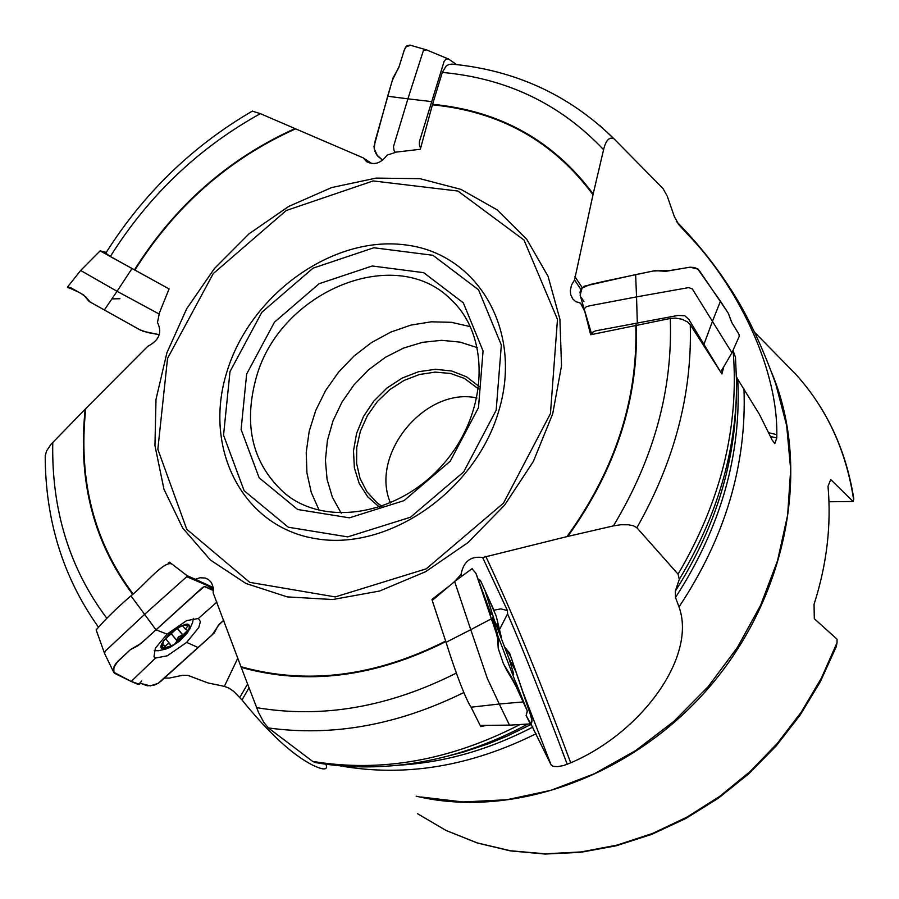 <?xml version="1.0" encoding="UTF-8"?>
<svg xmlns="http://www.w3.org/2000/svg" width="899" height="899" viewBox="0 0 899 899"><rect width="100%" height="100%" fill="white"/><g stroke="black" fill="none" stroke-linecap="round" stroke-linejoin="round"><path stroke-width="1.35" d="M132.636 594.295C93.451 542.187 77.64 480.482 85.191 409.18L147.818 346.261C159.157 340.395 162.382 332.461 157.471 322.471L159.505 312.65L169.079 288.916L110.319 256.541L105.779 253.136M134.412 269.936C174.788 205.792 228.324 158.673 295.007 128.568L260.35 113.645L252.282 111.139M432.565 104.295C500.001 110.791 553.537 140.682 593.183 193.959L603.577 149.695C560.414 104.014 506.654 78.258 442.297 72.426L432.565 104.295L420.305 149.279L396.515 152.066L387.008 155.156C380.929 163.404 374.096 165.528 366.5 161.55L363.286 157.909L295.625 128.838C228.84 158.853 175.238 205.961 134.816 270.172M636.335 324.842C638.616 399.122 615.759 469.649 567.763 536.422L613.421 525.881C653.888 458.636 672.845 389.503 670.272 318.471L590.665 334.743L584.777 311.425L580.484 303.12L575.742 301.637L572.652 298.839L570.708 294.703L570.292 290.658L571.494 285.05L574.551 279.915L593.003 194.735C553.436 141.312 499.911 111.341 432.419 104.835M454.557 581.574L461.063 574.416C463.502 561.47 470.694 555.84 482.662 557.526L566.977 536.613C615.118 469.851 638.054 399.302 635.784 324.955M432.374 600.274L431.958 599.408L449.927 585.485M431.958 599.408L432.273 600.352M168.54 563.032L169.495 562.178L187.093 575.686L195.409 579.282L199.881 577.765L205.152 578.012L208.433 579.529L211.467 582.642L213.355 587.98L213.142 592.846L240.966 666.698C306.829 685.162 375.052 676.632 445.646 641.088M295.007 128.568L295.625 128.838M603.577 149.695C605.825 140.289 609.286 136.648 613.972 138.761L663.035 188.588L667.249 196.184L674.351 216.603L678.857 224.716L687.825 234.515C733.123 280.78 777.702 363.612 776.826 434.667L776.792 437.959L774.814 443.578L772.117 439.959L759.486 414.45L737.764 379.277C741.518 454.815 720.762 527.567 675.486 597.498L679.015 606.915C696.927 656.36 642.111 732.348 570.73 762.824L563.853 765.465L557.638 766.645L553.222 766.341L551.065 764.858L523.184 692.803M530.837 723.83L551.065 764.858M325.82 764.217L326.202 765.038C327.82 770.083 323.449 770.185 313.088 765.364C292.658 755.081 268.958 733.281 241.988 699.95L233.774 691.443L228.942 688.117L224.357 686.364L237.808 658.18M164.461 678.071L169.315 678.06L182.688 675.295L187.925 675.407L208.017 682.959L224.357 686.364M85.191 409.18L51.074 444.241L46.501 451.028L45.197 456.22M445.814 641.605C375.288 677.116 307.087 685.712 241.224 667.395L258.541 712.491L263.834 722.369L268.34 727.932C332.675 736.798 397.763 725.032 463.603 692.646M268.34 727.932L312.661 761.408C381.086 772.758 450.208 760.464 520.038 724.515M486.505 725.358L480.841 726.606L480.448 725.426M480.257 725.426L480.841 726.606M241.224 667.395L240.966 666.698M315.055 762.521L312.661 761.408M613.421 525.881L620.883 524.735L628.513 524.78L633.514 525.814L636.863 527.735C674.43 461.547 692.23 393.874 690.263 324.719L721.908 373.962L723.819 366.691M636.863 527.735L678.06 574.146C720.976 501.282 739.338 426.834 733.135 350.79L732.943 350.498M670.272 318.471L675.306 318.1L682.004 319.235L687.521 321.954L690.263 324.719M567.763 536.422L566.977 536.613M735.494 357.308L736.618 383.794C736.315 451.242 717.211 516.419 679.307 579.338L675.318 591.149L675.486 597.498M679.307 579.338L678.06 574.146M735.494 357.33L733.135 350.79M736.539 376.962L737.764 379.277M614.006 138.794L599.869 125.59M442.297 72.426L446.016 66.2L449.006 64.413L452.309 64.132M593.183 193.959L593.003 194.735M754.542 332.225L795.548 374.018C826.563 408.213 845.981 449.736 853.78 498.585L853.657 499.81C846.128 450.343 826.754 408.416 795.548 374.018L785.074 363.353M837.036 642.706L836.261 646.696L820.27 681.835L800.099 715.154L776.095 746.013L748.721 773.848L718.458 798.132L685.903 818.438L651.651 834.407L616.321 845.768L580.585 852.342L545.064 854.05L510.407 850.892L477.234 842.97L446.084 830.485L417.518 813.696L446.095 830.474L477.29 842.925L510.565 850.78L545.356 853.814L581.035 851.937L616.972 845.127L652.494 833.474L686.926 817.146L719.616 796.424L749.957 771.679L777.354 743.383L801.279 712.042L821.304 678.273L837.036 642.706L837.048 639.178L814.303 618.714L814.044 604.364C826.799 564.583 831.463 525.218 828.013 486.258L830.743 479.549L853.072 501.473L853.657 499.81M476.964 397.965C425.283 386.491 369.309 454.489 390.526 503.024M478.583 388.964L464.356 378.389L450.377 373.433L435.15 372.119L419.428 374.501L404.056 380.434L389.784 389.615L377.355 401.561L367.388 415.664L360.398 431.205L356.746 447.41L356.622 463.446L360.061 478.482L366.893 491.742L376.793 502.53L382.008 506.351M379.502 507.205L367.736 496.855L359.207 483.471L354.375 467.828L353.487 450.826L356.588 433.408L363.477 416.54L373.77 401.145L386.896 388.087L402.123 378.086L418.619 371.703L435.464 369.287L451.736 371.017L466.514 376.805L478.942 386.345M853.072 501.473L828.979 501.777M363.286 157.909L371.849 163.539M574.551 279.915L580.956 289.613M580.484 303.12L583.99 308.413M482.662 557.526L507.452 610.601L507.564 613.837L499.361 629.862M461.063 574.416L461.884 576.169M221.244 622.513L223.862 620.591M187.093 575.686L213.333 587.766M195.409 579.282L213.299 587.564M169.36 634.02C186.621 621.265 192.689 620.861 187.554 632.806L179.418 641.257L169.585 647.662C158.044 651.101 157.966 646.55 169.36 634.02M188.509 624.704L189.667 625.974L189.711 627.569L187.127 632.84L174.237 644.74L162.64 648.572L161.539 647.527L161.382 645.752L163.944 640.459L176.912 628.48L183.115 625.277L188.509 624.704L182.812 625.401M193.263 618.343L192.678 622.366L189.352 629.896M187.779 630.255L177.036 640.729M166.326 648.921L158.359 650.752L154.235 650.584M182.362 625.569L185.329 629.143L187.902 630.457L187.127 632.84L178.654 636.807L177.148 638.931L177.103 640.886L174.237 644.74L170.821 645.662L169.866 643.965L167.933 643.729L162.64 648.572M185.329 629.143L188.79 624.872M162.314 648.359L163.337 641.347M163.034 641.807L163.944 640.459M176.912 628.48L179.631 626.704M187.644 626.086L186.408 624.603M165.068 646.92L162.809 644.178M177.103 640.886L170.709 633.166M183.16 635.301L177.305 628.232M456.568 64.559L448.253 58.828L445.893 59.165L444.128 61.346L419.44 141.503L419.383 145.087L420.62 148.099M447.893 58.761L426.407 49.838L423.373 50.614L407.91 98.834L387.66 96.249L374.018 146.425L374.703 150.841L376.692 154.842L382.648 160.213L377.524 155.965L374.186 148.683L375.175 140.851L392.301 80.449L399.201 66.29L401.482 58.885M404.37 49.748L406.966 45.613L410.607 45.332L405.831 46.827L404.449 49.546L398.796 67.605L393.077 77.853L387.649 96.238M431.745 101.621L407.91 98.834L393.436 146.751L394.099 150.571L395.436 152.414M720.683 372.04L688.803 319.381L684.802 315.774L677.97 315.437L595.543 330.866L592.834 332.169L591.823 334.192M720.695 372.04L731.921 352.79L692.365 288.995L688.814 287.568L636.537 296.895L635.638 274.611L584.687 286.084L581.597 288.658L580.024 292.029L580.597 296.389M731.898 352.88L739.18 336.451L739.124 334.585L731.898 322.707L728.325 313.279L720.447 301.244L712.693 320.685L720.447 301.244L697.703 268.891L694.264 267.497L689.915 267.194L666.103 271.307L654.933 270.678L635.638 274.611M637.324 323.168L636.537 296.895L590.07 305.727L586.373 306.66L584.417 308.683L584.417 309.874L591.778 334.507M509.508 725.122L480.178 725.426L471.065 707.198C466.019 699.748 456.31 674.947 446.05 642.313L432.217 600.442L454.624 581.518L470.761 629.682L491.382 618.815L523.117 701.928C520.375 694.107 514.925 683.6 506.778 670.407L503.204 663.024L498.237 648.46L497.507 636.739L475.942 573.348L472.031 568.696M505.171 647.774L509.609 653.056L531.86 718.942L531.893 722.009L530.77 723.852L509.497 725.167L499.271 704.018L523.117 701.928L499.293 704.018L487.303 678.352L470.761 629.682L446.05 642.313M530.77 723.852L526.106 715.435L527.398 711.165L512.52 678.835M512.037 671.935L513.655 674.587L513.576 673.52L508.856 658.225L516.071 671.958M497.08 623.389L498.743 630.727M508.856 658.225L494.349 620.198L484.921 590.283L496.169 615.927L501.518 637.874M480.246 580.282L478.144 579.338L480.639 580.911L484.921 590.283M494.349 620.198L492.652 617.399L492.719 618.366L497.405 633.593M96.35 630.401L96.137 629.941C105.453 619.141 117.05 607.791 130.928 595.868C144.211 585.642 165.562 558.234 172.63 564.594M113.667 672.171L104.542 653.427L105.205 651.191L144.627 614.343L155.943 629.806L167.068 634.132L155.347 648.235L153.976 656.832L155.516 658.046L131.187 681.453L113.667 672.171L114.061 666.642L115.881 663.383L130.647 649.415L140.84 643.605L202.59 587.44L205.028 586.496L213.434 590.542L204.354 586.53L196.184 593.497M160.415 681.667L212.142 634.93L219.075 624.513L223.716 620.231L217.951 625.873L214.187 633.031L158.157 683.352L150.279 685.892L139.929 683.173M139.716 683.262L141.671 680.925L139.165 684.15L131.175 681.453L114.6 673.317M155.516 658.046L167.293 655.809L186.677 642.38L198.252 647.595M130.928 595.868L144.627 614.343L186.745 576.709L213.366 588.103M186.677 642.38L198.791 627.524L200.398 621.602L198.364 618.501L216.951 602.049M204.163 583.597L213.456 589.587M198.364 618.501L186.655 620.602L167.068 634.132M106.251 252.372L100.137 250.866L168.169 288.422M117.05 291.31L104.34 309.998L117.061 291.287L159.213 314.066M79.46 292.602L67.515 287.051L80.64 270.475L117.061 291.287L131.805 268.846M67.515 287.051L71.201 287.961L83.585 294.939L89.158 301.468L139.727 329.731L147.436 332.518L159.314 334.675L142.66 331.192M403.898 51.052L403.303 52.951M739.27 336.136L738.978 334.214L731.741 322.449L728.212 313.122L699.164 270.341M698.051 269.161L689.994 267.194L671.137 270.341L653.225 271.015L607.859 280.544L589.98 284.545L582.035 288.13L580.125 295.232M581.383 297.625L583.99 301.57M511.924 677.734L503.53 663.99L498.349 648.82L498.226 640.594L496.192 632.896L476.155 573.967M481.482 582.754L494.394 611.185M506.047 648.707L510.98 657.057L529.68 711.918L532.006 720.661L530.219 723.729L526.129 715.525L527.286 710.895L523.117 701.928M113.971 672.733L113.746 667.609L117.994 661.102L130.434 649.617L137.637 645.943L144.11 640.605L194.69 594.891M158.673 683.015L154.504 685.027L147.335 685.813L140.738 683.397L138.873 684.51L137.446 684.15L131.175 681.453M73.594 289.298L67.773 287.59M67.459 287.107L70.257 287.534L81.022 293.49L86.034 297.142L90.057 301.985L140.929 330.394M119.927 298.715L111.881 298.918M260.35 113.645C198.713 147.818 148.706 195.454 110.319 256.541M166.899 352.801L186.677 308.762L214.456 268.509L248.967 233.875L288.635 206.455L331.675 187.554L376.108 178.103L419.889 178.665L460.906 189.363L497.136 209.838L526.724 239.258L548.053 276.296L559.908 319.201L561.527 365.848L552.694 413.843L533.388 461.389L504.642 505.103L468.031 542.558L425.575 571.719L379.625 591.025L332.686 599.532L287.309 596.902L245.865 583.44L210.422 560.032L182.699 528.039L163.955 489.225L154.954 445.612L155.999 399.392L166.899 352.801M85.765 408.607C78.089 479.976 93.856 541.737 133.063 593.891M420.844 796.986L463.075 801.964L506.811 799.75L550.93 790.3L594.261 773.781L635.638 750.586L673.958 721.29L708.165 686.645L737.326 647.595L760.655 605.196L777.568 560.583L787.648 514.981L790.682 469.593L786.67 425.609L775.815 384.154C763.678 350.183 750.283 321.112 735.618 296.951C719.256 270.341 700.377 246.056 678.992 224.109L676.587 221.48M687.825 234.515L676.801 221.851M679.015 606.915C725.19 537.456 746.844 464.794 743.967 388.93M339.889 765.791C404.426 777.309 469.817 766.622 536.051 733.753M52.76 442.409C51.423 509.755 69.425 568.359 106.767 618.209M256.507 707.625C322.044 718.694 388.582 707.21 456.119 673.182M532.905 727.01C488.629 750.013 443.555 762.757 397.661 765.263M527.87 724.032C489.539 744.743 450.219 757.981 409.922 763.757C377.423 768.33 345.789 767.915 315.01 762.509M444.275 756.992L463.255 752.126L488.382 743.788L507.002 736.18L531.388 724.291M675.318 591.149C713.739 530.86 734.022 467.727 736.169 401.774M678.093 223.784L679.206 225.11M246.652 374.04L274.453 322.19L319.111 283.724L372.22 265.992L423.654 272.655L463.322 302.839L483.055 350.981L478.493 407.629L450.23 461.209L404.011 500.642L349.43 517.824L297.704 509.519L259.159 477.841L241.101 429.475L246.652 374.04M256.237 377.591C243.011 425.912 252.63 464.592 285.084 493.618C325.876 527.455 399.954 515.015 443.994 463.288C488.517 412 490.337 336.17 451.489 300.086C396.583 243.101 280.038 290.557 256.237 377.591M229.998 371.624L223.548 435.172L244.135 490.719L288.298 527.219L347.699 536.894L410.506 517.217L463.704 471.863L496.181 410.191L501.339 345.047L478.526 289.804L432.902 255.282L373.872 247.764L313.021 268.16L261.867 312.245L229.998 371.624M498.911 410.472C475.841 490.82 388.469 551.447 315.684 538.647C242.528 527.039 202.432 448.005 227.144 371.107C250.821 294.04 332.877 235.369 405.112 244.876C477.65 253.203 523.061 330.293 498.911 410.472M550.446 413.619L557.481 319.403L524.005 240.044L457.939 191.049L373.175 180.935L286.242 210.523L213.254 273.599L167.551 358.353L157.842 449.275L186.734 529.264L249.742 582.35L335.293 596.925L426.261 568.82L503.496 503.125L550.446 413.619M416.158 796.188C515.127 819.674 636.166 774.859 712.413 683.476C788.715 592.138 811.415 464.85 771.095 371.309M477.414 347.688L460.142 342.114L441.6 340.316L422.485 342.339L403.482 348.104L385.311 357.353L368.601 369.77L353.981 384.873L341.968 402.123L332.99 420.901L327.405 440.532L325.404 460.277L327.09 479.448L332.428 497.304L341.227 513.183M319.201 510.351L311.29 492.495L306.93 472.908L306.233 452.242L309.222 431.172L315.763 410.36L325.64 390.492L338.541 372.175L354.037 356.004L371.647 342.485L390.807 332.079L410.899 325.101L431.306 321.808L451.354 322.314L470.391 326.64M770.645 436.509L776.792 437.959M776.826 434.667L768.96 432.779M582.316 287.837L574.933 276.656M507.564 613.837C522.521 648.134 542.412 698.287 567.235 764.319M570.73 762.824C528.14 648.898 505.744 599.15 485.831 556.414M493.956 610.207L500.9 608.87L507.452 610.601M247.562 684.06L239.864 697.343M241.988 699.95L249.001 687.87M187.318 626.154L186.059 624.648M165.18 646.595L162.888 643.83M182.879 635.222L177.159 628.322M177.002 640.65L170.765 633.121M712.693 320.685L704.086 343.935M499.271 704.018L471.065 707.198M106.093 252.63C143.885 193.06 192.667 145.874 252.439 111.049M45.197 455.636C45.366 520.072 62.952 577.012 97.957 626.446M613.972 138.761C569.348 95.024 515.273 70.133 451.748 64.087M376.793 502.53L379.311 504.496M285.084 493.618L289.208 496.731M367.084 161.944L366.5 161.55M170.181 644.246L165.438 638.515M409.854 45.074L425.946 49.726M580.136 295.243L584.417 309.874M516.06 682.824L527.398 711.165M505.26 648.01L506.047 648.718M472.166 568.595L454.624 581.518M476.021 573.562L491.157 614.534M104.498 653.303L96.182 629.929M211.872 589.609L212.49 589.969M80.64 270.475L100.137 250.866"/></g></svg>
